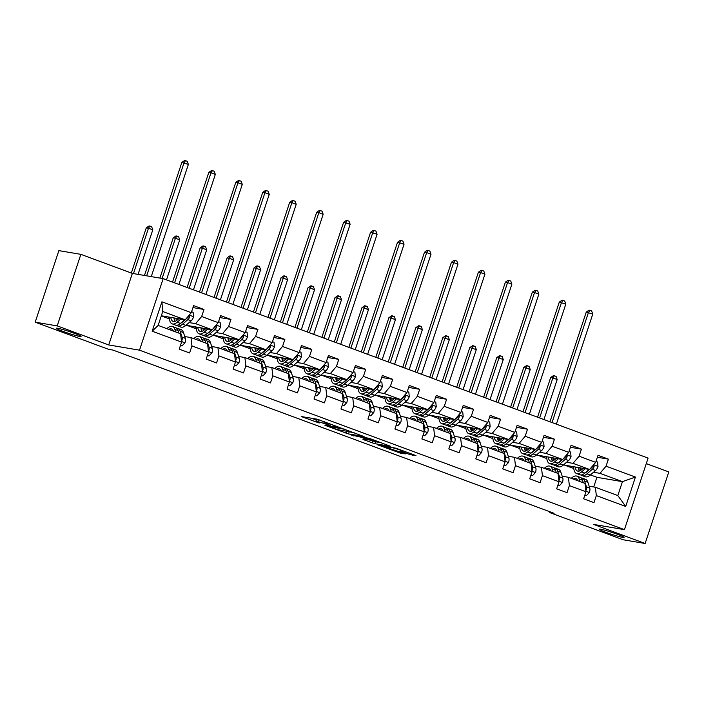 <?xml version="1.0" encoding="UTF-8"?>
<svg xmlns="http://www.w3.org/2000/svg" width="704" height="704" viewBox="0 0 704 704"><rect width="100%" height="100%" fill="white"/><g stroke="black" fill="none" stroke-linecap="round" stroke-linejoin="round"><path stroke-width="1.06" d="M338.158 426.932L316.985 419.153L301.233 416.522L319.176 423.016A6.415 0.466 -161.7 0 1 315.85 421.467A6.415 0.466 -161.7 0 1 316.51 421.476L317.803 421.696A6.415 0.466 -161.7 0 1 325.996 424.169L330.123 425.577L327.202 424.371A6.415 0.466 -161.7 0 1 323.884 422.831A6.415 0.466 -161.7 0 1 324.544 422.831L325.838 423.051A6.415 0.466 -161.7 0 1 334.03 425.533L338.158 426.932M600.609 529.214A13.068 0.959 -161.7 0 0 599.262 529.206A13.068 0.959 -161.7 0 0 608.626 533.289A13.068 0.959 -161.7 0 0 622.732 537.407A13.068 0.959 -161.7 0 0 624.078 537.416A13.068 0.959 -161.7 0 0 614.715 533.333A13.068 0.959 -161.7 0 0 600.609 529.214M57.605 328.249A13.068 0.959 -161.7 0 0 56.258 328.24A13.068 0.959 -161.7 0 0 65.622 332.323A13.068 0.959 -161.7 0 0 79.728 336.442A13.068 0.959 -161.7 0 0 81.074 336.45A13.068 0.959 -161.7 0 0 71.711 332.367A13.068 0.959 -161.7 0 0 57.605 328.249M409.895 454.59L415.985 455.62L395.965 448.21L377.652 444.805L401.271 453.464L405.706 453.878L382.334 446.125L393.131 447.867L398.913 449.557L402.758 451.229L400.286 450.938L409.895 454.59L410.256 453.499M593.639 524.427L645.137 543.488L623.137 539.766L549.692 512.582L554.092 513.322L113.054 350.099L108.645 349.351L35.2 322.168L57.2 325.89L108.706 344.951L139.506 350.17L624.439 529.646L593.639 524.427M364.065 436.577L340.648 427.909L324.896 425.278L348.515 433.946L364.1 436.454M369.591 438.451L390.65 446.336L374.889 443.705L363.766 439.762L362.93 439.278L368.403 439.868L360.158 436.99L351.076 434.993L369.591 438.451M139.506 350.17L163.17 278.626L648.102 458.102L624.439 529.646M597.362 457.266L608.388 459.131L598.013 455.294L595.681 462.352L579.093 456.218L581.425 449.161L571.058 445.315L568.718 452.373L552.13 446.239L554.462 439.182L544.095 435.345L541.763 442.402L525.166 436.26L527.507 429.202L517.132 425.366L514.8 432.423L498.212 426.281L500.544 419.223L490.178 415.386L487.837 422.444L471.249 416.302L473.581 409.244L463.214 405.407L460.882 412.465L444.286 406.322L446.626 399.265L436.251 395.428L433.919 402.486L417.331 396.343L419.663 389.286L409.297 385.449L406.956 392.506L390.368 386.364L392.7 379.306L382.334 375.47L380.002 382.527L363.405 376.394L365.746 369.336L355.37 365.49L353.038 372.557L336.45 366.414L338.782 359.357L328.416 355.52L326.084 362.578L309.487 356.435L311.819 349.378L301.453 345.541L299.121 352.598L282.533 346.456L284.865 339.398L274.49 335.562L272.158 342.619L255.57 336.477L257.902 329.419L247.535 325.582L245.203 332.64L228.606 326.498L230.938 319.44L220.572 315.603L218.24 322.661L201.652 316.518L203.984 309.461L193.618 305.624L191.277 312.682L161.902 301.814L152.178 331.206L158.127 325.433L180.594 333.749L181.562 342.074L179.221 349.131L189.596 352.968L191.928 345.91L190.969 337.586L207.557 343.719L208.516 352.053L206.184 359.11L216.55 362.947L218.891 355.89L217.923 347.565L234.52 353.698L235.479 362.032L233.147 369.09L243.514 372.926L245.846 365.869L244.886 357.535L261.474 363.678L262.442 372.011L260.102 379.069L270.477 382.906L272.809 375.848L271.85 367.514L288.438 373.657L289.397 381.99L287.065 389.048L297.431 392.885L299.772 385.827L298.804 377.494L315.401 383.636L316.36 391.97L314.028 399.027L324.394 402.864L326.726 395.806L325.767 387.473L342.355 393.615L343.323 401.94L340.982 408.998L351.358 412.843L353.69 405.786L352.73 397.452L369.318 403.594L370.278 411.919L367.946 418.977L378.312 422.814L380.653 415.756L379.685 407.431L396.282 413.565L397.241 421.898L394.909 428.956L405.275 432.793L407.607 425.735L406.648 417.41L423.236 423.544L424.204 431.878L421.863 438.935L432.238 442.772L434.57 435.714L433.602 427.381L450.199 433.523L451.158 441.857L448.826 448.914L459.193 452.751L461.525 445.694L460.566 437.36L477.154 443.502L478.122 451.836L475.79 458.894L486.156 462.73L488.488 455.673L487.529 447.339L504.117 453.482L505.076 461.815L502.744 468.873L513.119 472.71L515.451 465.652L514.483 457.318L531.08 463.461L532.039 471.786L529.707 478.843L540.074 482.689L542.406 475.631L541.446 467.298L558.034 473.44L559.002 481.765L556.662 488.822L567.037 492.659L569.369 485.602L568.41 477.277L584.998 483.419L585.957 491.744L583.625 498.802L593.991 502.638L596.332 495.581L595.364 487.256L617.83 495.572L622.442 481.642L599.975 473.334L593.534 472.243M608.388 459.131L606.047 466.189L635.43 477.066L625.706 506.458L596.332 495.581M585.957 491.744L569.369 485.602M559.002 481.765L542.406 475.631M532.039 471.786L515.451 465.652M505.076 461.815L488.488 455.673M478.122 451.836L461.525 445.694M451.158 441.857L434.57 435.714M424.204 431.878L407.607 425.735M397.241 421.898L380.653 415.756M370.278 411.919L353.69 405.786M343.323 401.94L326.726 395.806M316.36 391.97L299.772 385.827M289.397 381.99L272.809 375.848M262.442 372.011L245.846 365.869M235.479 362.032L218.891 355.89M208.516 352.053L191.928 345.91M181.562 342.074L152.178 331.206M566.57 462.264L573.012 463.355L589.6 469.489L563.464 464.948M562.197 476.221L568.41 477.277M589.6 469.489L595.681 462.352M573.012 463.355L579.093 456.218M539.616 452.285L546.049 453.376L562.646 459.518L536.501 454.969M535.242 466.242L541.446 467.298M562.646 459.518L568.718 452.373M546.049 453.376L552.13 446.239M512.653 442.306L519.094 443.397L535.682 449.539L509.546 444.99M508.279 456.271L514.483 457.318M535.682 449.539L541.763 442.402M519.094 443.397L525.166 436.26M485.698 432.326L492.131 433.418L508.719 439.56L482.583 435.01M481.316 446.292L487.529 447.339M508.719 439.56L514.8 432.423M492.131 433.418L498.212 426.281M458.735 422.347L465.168 423.438L481.765 429.581L455.62 425.031M454.362 436.313L460.566 437.36M481.765 429.581L487.837 422.444M465.168 423.438L471.249 416.302M431.772 412.377L438.214 413.459L454.802 419.602L428.666 415.052M427.398 426.334L433.602 427.381M454.802 419.602L460.882 412.465M438.214 413.459L444.286 406.322M404.818 402.398L411.25 403.489L427.838 409.622L401.702 405.073M400.435 416.354L406.648 417.41M427.838 409.622L433.919 402.486M411.25 403.489L417.331 396.343M377.854 392.418L384.287 393.51L400.884 399.643L374.739 395.094M373.481 406.375L379.685 407.431M400.884 399.643L406.956 392.506M384.287 393.51L390.368 386.364M350.891 382.439L357.333 383.53L373.921 389.673L347.785 385.123M346.518 396.396L352.73 397.452M373.921 389.673L380.002 382.527M357.333 383.53L363.405 376.394M323.937 372.46L330.37 373.551L346.958 379.694L320.822 375.144M319.554 386.426L325.767 387.473M346.958 379.694L353.038 372.557M330.37 373.551L336.45 366.414M296.974 362.481L303.406 363.572L320.003 369.714L293.858 365.165M292.6 376.446L298.804 377.494M320.003 369.714L326.084 362.578M303.406 363.572L309.487 356.435M270.01 352.502L276.452 353.593L293.04 359.735L266.904 355.186M265.637 366.467L271.85 367.514M293.04 359.735L299.121 352.598M276.452 353.593L282.533 346.456M243.056 342.531L249.489 343.614L266.086 349.756L239.941 345.206M238.674 356.488L244.886 357.535M266.086 349.756L272.158 342.619M249.489 343.614L255.57 336.477M216.093 332.552L222.534 333.634L239.122 339.777L212.978 335.227M211.719 346.509L217.923 347.565M239.122 339.777L245.203 332.64M222.534 333.634L228.606 326.498M189.13 322.573L195.571 323.664L212.159 329.798L186.023 325.248M184.756 336.53L190.969 337.586M212.159 329.798L218.24 322.661M195.571 323.664L201.652 316.518M161.902 301.814L162.738 311.511L185.205 319.827L161.322 315.779M185.205 319.827L191.277 312.682M108.706 344.951L132.361 273.407L80.863 254.346L57.2 325.89M80.863 254.346L58.863 250.624L35.2 322.168M645.137 543.488L668.8 471.944L646.281 463.61M132.361 273.407L163.17 278.626M549.947 511.79L549.692 512.582M162.738 311.511L158.127 325.433M593.727 486.974L596.913 477.321L590.418 474.918M596.913 477.321L622.442 481.642L635.43 477.066M589.16 486.2L595.364 487.256M565.162 465.353L573.778 468.547M538.199 455.374L546.823 458.568M511.236 445.403L519.86 448.589M484.282 435.424L492.897 438.61M457.318 425.445L465.942 428.63M430.364 415.466L438.979 418.651M403.401 405.486L412.016 408.681M376.438 395.507L385.062 398.702M349.483 385.528L358.098 388.722M322.52 375.549L331.144 378.743M295.557 365.578L304.181 368.764M268.602 355.599L277.218 358.785M241.639 345.62L250.263 348.806M214.676 335.641L223.3 338.835M187.722 325.662L196.337 328.856M161.286 315.885L169.382 318.877M625.706 506.458L617.83 495.572M599.975 473.334L606.047 466.189M167.358 316.8L169.286 317.513M174.205 319.334L174.645 319.502M192.958 307.595L203.984 309.461M219.921 317.574L230.938 319.44M194.322 326.779L196.24 327.492M201.159 329.314L201.599 329.472M246.884 327.554L257.902 329.419M221.276 336.758L223.203 337.471M228.122 339.293L228.562 339.451M273.838 337.533L284.865 339.398M248.239 346.738L250.166 347.45M255.077 349.272L255.526 349.43M300.802 347.512L311.819 349.378M275.202 356.717L277.121 357.43M282.04 359.242L282.48 359.41M327.765 357.491L338.782 359.357M302.157 366.696L304.084 367.409M309.003 369.222L309.443 369.389M354.719 367.47L365.746 369.336M329.12 376.666L331.047 377.379M335.958 379.201L336.398 379.368M381.682 377.441L392.7 379.306M356.083 386.646L358.002 387.358M362.921 389.18L363.361 389.347M408.646 387.42L419.663 389.286M383.038 396.625L384.965 397.338M389.884 399.159L390.324 399.318M435.6 397.399L446.626 399.265M410.001 406.604L411.928 407.317M416.838 409.138L417.278 409.297M462.563 407.378L473.581 409.244M436.964 416.583L438.882 417.296M443.802 419.118L444.242 419.276M489.526 417.358L500.544 419.223M463.918 426.562L465.846 427.275M470.765 429.088L471.205 429.255M516.481 427.337L527.507 429.202M490.882 436.542L492.809 437.254M497.719 439.067L498.159 439.234M543.444 437.316L554.462 439.182M517.845 446.521L519.763 447.225M524.682 449.046L525.122 449.214M570.398 447.286L581.425 449.161M544.799 456.491L546.726 457.204M551.646 459.026L552.086 459.193M571.762 466.47L573.681 467.183M578.6 469.005L579.04 469.163M320.179 420.165A6.415 0.466 -161.7 0 0 318.446 419.76L317.803 421.696M315.85 421.467L316.483 419.531A6.415 0.466 -161.7 0 1 317.143 419.54L318.446 419.76M311.379 418.202L316.325 420.033M346.5 431.2L354.754 432.96M343.869 429.167L328.425 426.316L331.47 427.566A6.415 0.466 -161.7 0 0 339.662 430.047L348.99 431.622A6.415 0.466 -161.7 0 0 349.65 431.631A6.415 0.466 -161.7 0 0 346.333 430.082L343.939 428.956M381.137 442.719L375.531 441.769L374.889 443.705M372.874 440.959L375.531 441.769M375.778 441.452L372.495 439.789L362.894 437.483L369.618 440.07L375.778 441.452M178.746 318.727L177.267 320.003A12.971 5.588 110.3 0 1 173.096 321.376A12.971 5.588 110.3 0 1 170.79 317.381M180.831 319.079L177.206 322.212A15.62 6.732 110.3 0 1 172.172 323.866A15.62 6.732 110.3 0 1 169.277 317.126M191.594 311.74L193.142 312.312L193.591 316.826A5.412 2.332 110.3 0 1 191.154 320.83L185.838 325.406A15.62 6.732 110.3 0 1 180.814 327.061L177.531 325.846A15.62 6.732 -69.7 0 0 182.556 324.192L187.871 319.616A5.412 2.332 -69.7 0 0 189.719 317.038L188.989 315.462M184.756 319.748L180.488 323.426A15.62 6.732 110.3 0 1 175.463 325.081L172.172 323.866M174.011 317.926A12.971 5.588 -69.7 0 0 174.97 321.367M174.654 318.041A15.62 6.732 -69.7 0 0 174.75 320.998M176.572 325.266A15.62 6.732 -69.7 0 0 177.531 325.846M185.143 319.81L182.626 321.983A12.971 5.588 110.3 0 1 180.743 323.198M176.405 320.654A12.971 5.588 110.3 0 1 176.062 318.278M189.719 317.038L188.452 316.826A2.754 1.188 110.3 0 1 187.933 317.407L185.39 319.607M151.263 276.61L188.364 164.402L181.843 162.43L144.47 275.458M146.67 275.827L184.043 162.809L185.513 160.662L187.246 161.295L188.364 164.402M181.843 162.43L184.633 160.512L185.513 160.662M180.462 345.382L182.01 345.963L185.02 342.734A5.412 2.332 -69.7 0 0 185.354 338.369L183.471 332.578A15.62 6.732 -69.7 0 0 181.113 329.666L177.83 328.451A15.62 6.732 -69.7 0 0 176.713 328.266M175.657 331.918L174.83 329.375A15.62 6.732 -69.7 0 0 172.471 326.471A15.62 6.732 -69.7 0 0 166.857 328.662M173.404 331.082A12.971 5.588 -69.7 0 0 171.547 328.962A12.971 5.588 -69.7 0 0 168.749 329.358M180.4 345.594L182.01 345.963M181.421 340.859L182.107 340.05A5.412 2.332 -69.7 0 0 182.072 337.154L180.189 331.355A15.62 6.732 -69.7 0 0 177.83 328.451M172.471 326.471L175.754 327.686A15.62 6.732 110.3 0 1 178.112 330.59L178.939 333.133M172.964 330.176A12.971 5.588 -69.7 0 0 172.04 330.581M138.054 274.375L152.786 229.847L148.465 228.246L146.265 227.876L131.331 273.029M133.47 273.592L148.465 228.246L149.934 226.098L151.659 226.741L152.786 229.847M146.265 227.876L149.054 225.949L149.934 226.098M205.7 328.706L204.23 329.974A12.971 5.588 110.3 0 1 200.059 331.355A12.971 5.588 110.3 0 1 197.754 327.36M207.786 329.058L204.16 332.182A15.62 6.732 110.3 0 1 199.135 333.846A15.62 6.732 110.3 0 1 196.24 327.105M218.548 321.719L220.106 322.291L220.554 326.797A5.412 2.332 110.3 0 1 218.117 330.81L212.802 335.386A15.62 6.732 110.3 0 1 207.777 337.04L204.494 335.826A15.62 6.732 -69.7 0 0 209.519 334.171L214.826 329.595A5.412 2.332 -69.7 0 0 216.682 327.017L215.952 325.442M211.71 329.727L207.442 333.406A15.62 6.732 110.3 0 1 202.418 335.06L199.135 333.846M200.974 327.906A12.971 5.588 -69.7 0 0 201.925 331.346M201.617 328.011A15.62 6.732 -69.7 0 0 201.714 330.968M203.526 335.245A15.62 6.732 -69.7 0 0 204.494 335.826M212.106 329.789L209.59 331.962A12.971 5.588 110.3 0 1 207.706 333.177M203.368 330.634A12.971 5.588 110.3 0 1 203.025 328.258M216.682 327.017L215.415 326.806A2.754 1.188 110.3 0 1 214.896 327.386L212.344 329.586M178.922 284.451L215.327 174.381L211.006 172.779L208.806 172.41L172.533 282.093M174.601 282.858L211.006 172.779L212.476 170.641L214.201 171.274L215.327 174.381M208.806 172.41L211.596 170.491L212.476 170.641M232.663 338.686L231.185 339.953A12.971 5.588 110.3 0 1 227.014 341.334A12.971 5.588 110.3 0 1 224.717 337.339M234.749 339.038L231.123 342.162A15.62 6.732 110.3 0 1 226.098 343.825A15.62 6.732 110.3 0 1 223.194 337.084M245.511 331.698L247.06 332.27L247.509 336.776A5.412 2.332 110.3 0 1 245.071 340.789L239.765 345.365A15.62 6.732 110.3 0 1 234.74 347.019L231.458 345.805A15.62 6.732 -69.7 0 0 236.482 344.15L241.789 339.574A5.412 2.332 -69.7 0 0 243.637 336.996L242.906 335.421M238.674 339.706L234.406 343.376A15.62 6.732 110.3 0 1 229.381 345.039L226.098 343.825M227.929 337.885A12.971 5.588 -69.7 0 0 228.888 341.326M228.58 337.99A15.62 6.732 -69.7 0 0 228.677 340.947M230.49 345.224A15.62 6.732 -69.7 0 0 231.458 345.805M239.061 339.768L236.544 341.942A12.971 5.588 110.3 0 1 234.661 343.156M230.331 340.613A12.971 5.588 110.3 0 1 229.979 338.228M243.637 336.996L242.37 336.776A2.754 1.188 110.3 0 1 241.859 337.366L239.307 339.557M205.885 294.43L242.29 184.36L237.97 182.758L235.77 182.389L199.496 292.072M201.564 292.838L237.97 182.758L239.43 180.611L241.164 181.254L242.29 184.36M235.77 182.389L238.55 180.47L239.43 180.611M207.425 355.362L208.974 355.942L211.983 352.713A5.412 2.332 -69.7 0 0 212.318 348.348L210.434 342.549A15.62 6.732 -69.7 0 0 208.067 339.645L204.785 338.43A15.62 6.732 -69.7 0 0 203.676 338.246M202.62 341.898L201.793 339.354A15.62 6.732 -69.7 0 0 199.426 336.45A15.62 6.732 -69.7 0 0 193.82 338.642M200.367 341.062A12.971 5.588 -69.7 0 0 198.51 338.932A12.971 5.588 -69.7 0 0 195.712 339.337M207.354 355.573L208.974 355.942M208.375 350.838L209.07 350.029A5.412 2.332 -69.7 0 0 209.026 347.134L207.152 341.334A15.62 6.732 -69.7 0 0 204.785 338.43M199.426 336.45L202.717 337.665A15.62 6.732 110.3 0 1 205.075 340.569L205.902 343.112M199.927 340.155A12.971 5.588 -69.7 0 0 198.994 340.551M166.505 279.858L179.74 239.826L175.419 238.225L173.219 237.855L159.922 278.071M162.122 278.45L175.419 238.225L176.889 236.078L178.622 236.72L179.74 239.826M173.219 237.855L176.009 235.928L176.889 236.078M234.388 365.341L235.937 365.913L238.938 362.692A5.412 2.332 -69.7 0 0 239.272 358.318L237.389 352.528A15.62 6.732 -69.7 0 0 235.03 349.624L231.748 348.41A15.62 6.732 -69.7 0 0 230.639 348.225M229.574 351.877L228.747 349.334A15.62 6.732 -69.7 0 0 226.389 346.421A15.62 6.732 -69.7 0 0 220.783 348.621M227.33 351.041A12.971 5.588 -69.7 0 0 225.465 348.911A12.971 5.588 -69.7 0 0 222.675 349.316M234.318 365.543L235.937 365.913M235.338 360.818L236.025 360.008A5.412 2.332 -69.7 0 0 235.99 357.104L234.106 351.314A15.62 6.732 -69.7 0 0 231.748 348.41M226.389 346.421L229.671 347.644A15.62 6.732 110.3 0 1 232.038 350.548L232.857 353.091M226.882 350.134A12.971 5.588 -69.7 0 0 225.958 350.53M193.468 289.837L206.703 249.806L202.382 248.204L200.182 247.834L187.07 287.47M189.147 288.235L202.382 248.204L203.852 246.057L205.577 246.699L206.703 249.806M200.182 247.834L202.972 245.907L203.852 246.057M259.626 348.665L258.148 349.932A12.971 5.588 110.3 0 1 253.977 351.314A12.971 5.588 110.3 0 1 251.671 347.318M261.712 349.017L258.078 352.141A15.62 6.732 110.3 0 1 253.053 353.795A15.62 6.732 110.3 0 1 250.158 347.063M272.474 341.678L274.023 342.25L274.472 346.755A5.412 2.332 110.3 0 1 272.034 350.768L266.719 355.344A15.62 6.732 110.3 0 1 261.694 356.998L258.412 355.784A15.62 6.732 -69.7 0 0 263.437 354.121L268.752 349.554A5.412 2.332 -69.7 0 0 270.6 346.975L269.87 345.4M265.637 349.677L261.369 353.355A15.62 6.732 110.3 0 1 256.344 355.018L253.053 353.795M254.892 347.864A12.971 5.588 -69.7 0 0 255.842 351.305M255.534 347.97A15.62 6.732 -69.7 0 0 255.631 350.926M257.453 355.203A15.62 6.732 -69.7 0 0 258.412 355.784M266.024 349.747L263.507 351.921A12.971 5.588 110.3 0 1 261.624 353.135M257.286 350.592A12.971 5.588 110.3 0 1 256.942 348.207M270.6 346.975L269.333 346.755A2.754 1.188 110.3 0 1 268.814 347.345L266.27 349.536M232.848 304.41L269.245 194.339L264.924 192.738L262.724 192.368L226.45 302.042M228.527 302.808L264.924 192.738L266.394 190.59L268.118 191.233L269.245 194.339M262.724 192.368L265.514 190.441L266.394 190.59M286.581 358.644L285.111 359.911A12.971 5.588 110.3 0 1 280.94 361.284A12.971 5.588 110.3 0 1 278.634 357.298M288.666 358.996L285.041 362.12A15.62 6.732 110.3 0 1 280.016 363.774A15.62 6.732 110.3 0 1 277.121 357.042M299.429 351.657L300.978 352.229L301.426 356.734A5.412 2.332 110.3 0 1 298.989 360.747L293.682 365.314A15.62 6.732 110.3 0 1 288.658 366.978L285.375 365.763A15.62 6.732 -69.7 0 0 290.4 364.1L295.706 359.524A5.412 2.332 -69.7 0 0 297.563 356.954L296.824 355.379M292.591 359.656L288.323 363.334A15.62 6.732 110.3 0 1 283.298 364.989L280.016 363.774M281.855 357.843A12.971 5.588 -69.7 0 0 282.806 361.284M282.498 357.949A15.62 6.732 -69.7 0 0 282.594 360.906M284.407 365.174A15.62 6.732 -69.7 0 0 285.375 365.763M292.987 359.726L290.47 361.891A12.971 5.588 110.3 0 1 288.587 363.114M284.249 360.571A12.971 5.588 110.3 0 1 283.897 358.186M297.563 356.954L296.296 356.734A2.754 1.188 110.3 0 1 295.777 357.324L293.225 359.515M259.802 314.389L296.208 204.318L291.887 202.717L289.687 202.347L253.414 312.022M255.482 312.787L291.887 202.717L293.357 200.57L295.082 201.212L296.208 204.318M289.687 202.347L292.477 200.42L293.357 200.57M313.544 368.623L312.066 369.89A12.971 5.588 110.3 0 1 307.894 371.263A12.971 5.588 110.3 0 1 305.598 367.277M315.63 368.975L312.004 372.099A15.62 6.732 110.3 0 1 306.979 373.754A15.62 6.732 110.3 0 1 304.075 367.013M326.392 361.627L327.941 362.208L328.39 366.714A5.412 2.332 110.3 0 1 325.952 370.718L320.646 375.294A15.62 6.732 110.3 0 1 315.621 376.957L312.338 375.742A15.62 6.732 -69.7 0 0 317.363 374.079L322.67 369.503A5.412 2.332 -69.7 0 0 324.518 366.925L323.787 365.358M319.554 369.635L315.286 373.314A15.62 6.732 110.3 0 1 310.262 374.968L306.979 373.754M308.81 367.822A12.971 5.588 -69.7 0 0 309.769 371.263M309.452 367.928A15.62 6.732 -69.7 0 0 309.558 370.885M311.37 375.153A15.62 6.732 -69.7 0 0 312.338 375.742M319.942 369.706L317.425 371.87A12.971 5.588 110.3 0 1 315.542 373.094M311.212 370.55A12.971 5.588 110.3 0 1 310.86 368.166M324.518 366.925L323.25 366.714A2.754 1.188 110.3 0 1 322.74 367.294L320.188 369.494M286.766 324.368L323.171 214.298L318.85 212.696L316.65 212.326L280.377 322.001M282.445 322.766L318.85 212.696L320.311 210.549L322.045 211.191L323.171 214.298M316.65 212.326L319.431 210.399L320.311 210.549M261.342 375.32L262.891 375.892L265.901 372.662A5.412 2.332 -69.7 0 0 266.235 368.298L264.352 362.507A15.62 6.732 -69.7 0 0 261.994 359.603L258.711 358.389A15.62 6.732 -69.7 0 0 257.594 358.204M256.538 361.847L255.71 359.313A15.62 6.732 -69.7 0 0 253.352 356.4A15.62 6.732 -69.7 0 0 247.738 358.591M254.285 361.02A12.971 5.588 -69.7 0 0 252.428 358.89A12.971 5.588 -69.7 0 0 249.63 359.295M261.281 375.522L262.891 375.892M262.302 370.797L262.988 369.978A5.412 2.332 -69.7 0 0 262.953 367.083L261.07 361.293A15.62 6.732 -69.7 0 0 258.711 358.389M253.352 356.4L256.634 357.614A15.62 6.732 110.3 0 1 258.993 360.527L259.82 363.062M253.845 360.114A12.971 5.588 -69.7 0 0 252.921 360.51M220.422 299.816L233.666 259.776L227.146 257.805L214.034 297.449M216.102 298.214L229.346 258.183L230.806 256.036L232.54 256.678L233.666 259.776M227.146 257.805L229.926 255.886L230.806 256.036M288.306 385.299L289.854 385.871L292.864 382.642A5.412 2.332 -69.7 0 0 293.19 378.277L291.315 372.486A15.62 6.732 -69.7 0 0 288.948 369.582L285.666 368.359A15.62 6.732 -69.7 0 0 284.557 368.174M283.492 371.826L282.674 369.292A15.62 6.732 -69.7 0 0 280.306 366.379A15.62 6.732 -69.7 0 0 274.701 368.57M281.248 370.999A12.971 5.588 -69.7 0 0 279.391 368.87A12.971 5.588 -69.7 0 0 276.593 369.274M288.235 385.502L289.854 385.871M289.256 380.776L289.951 379.958A5.412 2.332 -69.7 0 0 289.907 377.062L288.033 371.272A15.62 6.732 -69.7 0 0 285.666 368.359M280.306 366.379L283.598 367.594A15.62 6.732 110.3 0 1 285.956 370.506L286.783 373.041M280.799 370.093A12.971 5.588 -69.7 0 0 279.875 370.489M247.386 309.795L260.621 269.755L254.1 267.784L240.997 307.428M243.065 308.194L256.3 268.162L257.77 266.015L259.503 266.649L260.621 269.755M254.1 267.784L256.89 265.866L257.77 266.015M315.269 395.278L316.818 395.85L319.818 392.621A5.412 2.332 -69.7 0 0 320.153 388.256L318.27 382.466A15.62 6.732 -69.7 0 0 315.911 379.553L312.629 378.338A15.62 6.732 -69.7 0 0 311.52 378.154M310.455 381.806L309.628 379.262A15.62 6.732 -69.7 0 0 307.27 376.358A15.62 6.732 -69.7 0 0 301.664 378.55M308.211 380.978A12.971 5.588 -69.7 0 0 306.346 378.849A12.971 5.588 -69.7 0 0 303.556 379.254M315.198 395.481L316.818 395.85M316.219 390.746L316.906 389.937A5.412 2.332 -69.7 0 0 316.87 387.042L314.987 381.251A15.62 6.732 -69.7 0 0 312.629 378.338M307.27 376.358L310.552 377.573A15.62 6.732 110.3 0 1 312.91 380.486L313.738 383.02M307.762 380.072A12.971 5.588 -69.7 0 0 306.838 380.468M274.34 319.774L287.584 279.734L283.263 278.133L281.063 277.763L267.951 317.407M270.019 318.173L283.263 278.133L284.733 275.994L286.458 276.628L287.584 279.734M281.063 277.763L283.853 275.845L284.733 275.994M340.507 378.594L339.029 379.87A12.971 5.588 110.3 0 1 334.858 381.242A12.971 5.588 110.3 0 1 332.552 377.256M342.593 378.954L338.958 382.078A15.62 6.732 110.3 0 1 333.934 383.733A15.62 6.732 110.3 0 1 331.038 376.992M353.355 371.606L354.904 372.187L355.353 376.693A5.412 2.332 110.3 0 1 352.915 380.697L347.6 385.273A15.62 6.732 110.3 0 1 342.575 386.936L339.293 385.713A15.62 6.732 -69.7 0 0 344.318 384.058L349.633 379.482A5.412 2.332 -69.7 0 0 351.481 376.904L350.75 375.329M346.509 379.614L342.25 383.293A15.62 6.732 110.3 0 1 337.216 384.947L333.934 383.733M335.773 377.793A12.971 5.588 -69.7 0 0 336.723 381.242M336.415 377.907A15.62 6.732 -69.7 0 0 336.512 380.864M338.334 385.132A15.62 6.732 -69.7 0 0 339.293 385.713M346.905 379.685L344.388 381.85A12.971 5.588 110.3 0 1 342.505 383.073M338.166 380.53A12.971 5.588 110.3 0 1 337.823 378.145M351.481 376.904L350.214 376.693A2.754 1.188 110.3 0 1 349.694 377.274L347.151 379.474M313.72 334.347L350.126 224.268L343.605 222.297L307.331 331.98M309.408 332.746L345.805 222.675L347.274 220.528L348.999 221.17L350.126 224.268M343.605 222.297L346.394 220.378L347.274 220.528M342.223 405.258L343.772 405.83L346.782 402.6A5.412 2.332 -69.7 0 0 347.116 398.235L345.233 392.445A15.62 6.732 -69.7 0 0 342.874 389.532L339.583 388.318A15.62 6.732 -69.7 0 0 338.474 388.133M337.418 391.785L336.591 389.242A15.62 6.732 -69.7 0 0 334.233 386.338A15.62 6.732 -69.7 0 0 328.618 388.529M335.166 390.949A12.971 5.588 -69.7 0 0 333.309 388.828A12.971 5.588 -69.7 0 0 330.51 389.233M342.153 405.46L343.772 405.83M343.182 400.726L343.869 399.916A5.412 2.332 -69.7 0 0 343.834 397.021L341.95 391.23A15.62 6.732 -69.7 0 0 339.583 388.318M334.233 386.338L337.515 387.552A15.62 6.732 110.3 0 1 339.874 390.456L340.701 392.999M334.726 390.042A12.971 5.588 -69.7 0 0 333.793 390.447M301.303 329.745L314.547 289.714L310.226 288.112L308.026 287.742L294.914 327.386M296.982 328.152L310.226 288.112L311.687 285.974L313.421 286.607L314.547 289.714M308.026 287.742L310.807 285.824L311.687 285.974M367.462 388.573L365.992 389.849A12.971 5.588 110.3 0 1 361.821 391.222A12.971 5.588 110.3 0 1 359.515 387.226M369.547 388.925L365.922 392.058A15.62 6.732 110.3 0 1 360.897 393.712A15.62 6.732 110.3 0 1 358.002 386.971M380.31 381.586L381.858 382.158L382.307 386.672A5.412 2.332 110.3 0 1 379.87 390.676L374.563 395.252A15.62 6.732 110.3 0 1 369.538 396.906L366.256 395.692A15.62 6.732 -69.7 0 0 371.281 394.038L376.587 389.462A5.412 2.332 -69.7 0 0 378.435 386.883L377.705 385.308M373.472 389.594L369.204 393.272A15.62 6.732 110.3 0 1 364.179 394.926L360.897 393.712M362.727 387.772A12.971 5.588 -69.7 0 0 363.686 391.222M363.378 387.886A15.62 6.732 -69.7 0 0 363.475 390.843M365.288 395.111A15.62 6.732 -69.7 0 0 366.256 395.692M373.868 389.655L371.351 391.829A12.971 5.588 110.3 0 1 369.468 393.043M365.13 390.509A12.971 5.588 110.3 0 1 364.778 388.124M378.435 386.883L377.177 386.672A2.754 1.188 110.3 0 1 376.658 387.253L374.106 389.453M340.683 344.326L377.089 234.247L370.568 232.276L334.294 341.959M336.362 342.725L372.768 232.654L374.238 230.507L375.962 231.141L377.089 234.247M370.568 232.276L373.358 230.358L374.238 230.507M369.186 415.237L370.735 415.809L373.745 412.579A5.412 2.332 -69.7 0 0 374.07 408.214L372.196 402.424A15.62 6.732 -69.7 0 0 369.829 399.511L366.546 398.297A15.62 6.732 -69.7 0 0 365.438 398.112M364.373 401.764L363.554 399.221A15.62 6.732 -69.7 0 0 361.187 396.317A15.62 6.732 -69.7 0 0 355.582 398.508M362.129 400.928A12.971 5.588 -69.7 0 0 360.272 398.807A12.971 5.588 -69.7 0 0 357.474 399.212M369.116 415.439L370.735 415.809M370.137 410.705L370.832 409.895A5.412 2.332 -69.7 0 0 370.788 407L368.905 401.21A15.62 6.732 -69.7 0 0 366.546 398.297M361.187 396.317L364.47 397.531A15.62 6.732 110.3 0 1 366.837 400.435L367.664 402.978M361.68 400.022A12.971 5.588 -69.7 0 0 360.756 400.426M328.266 339.724L341.502 299.693L337.181 298.091L334.981 297.722L321.878 337.366M323.946 338.131L337.181 298.091L338.65 295.944L340.375 296.586L341.502 299.693M334.981 297.722L337.77 295.794L338.65 295.944M394.425 398.552L392.946 399.828A12.971 5.588 110.3 0 1 388.775 401.201A12.971 5.588 110.3 0 1 386.478 397.206M396.51 398.904L392.885 402.028A15.62 6.732 110.3 0 1 387.86 403.691A15.62 6.732 110.3 0 1 384.956 396.95M407.273 391.565L408.822 392.137L409.27 396.642A5.412 2.332 110.3 0 1 406.833 400.655L401.526 405.231A15.62 6.732 110.3 0 1 396.502 406.886L393.21 405.671A15.62 6.732 -69.7 0 0 398.235 404.017L403.55 399.441A5.412 2.332 -69.7 0 0 405.398 396.862L404.668 395.287M400.435 399.573L396.167 403.251A15.62 6.732 110.3 0 1 391.142 404.906L387.86 403.691M389.69 397.751A12.971 5.588 -69.7 0 0 390.65 401.192M390.333 397.866A15.62 6.732 -69.7 0 0 390.43 400.814M392.251 405.09A15.62 6.732 -69.7 0 0 393.21 405.671M400.822 399.634L398.306 401.808A12.971 5.588 110.3 0 1 396.422 403.022M392.093 400.479A12.971 5.588 110.3 0 1 391.741 398.103M405.398 396.862L404.131 396.651A2.754 1.188 110.3 0 1 403.621 397.232L401.069 399.432M367.646 354.306L404.043 244.226L397.522 242.255L361.258 351.938M363.326 352.704L399.731 242.634L401.192 240.486L402.926 241.12L404.043 244.226M397.522 242.255L400.312 240.337L401.192 240.486M396.141 425.207L397.698 425.788L400.699 422.558A5.412 2.332 -69.7 0 0 401.034 418.194L399.15 412.394A15.62 6.732 -69.7 0 0 396.792 409.49L393.51 408.276A15.62 6.732 -69.7 0 0 392.401 408.091M391.336 411.743L390.509 409.2A15.62 6.732 -69.7 0 0 388.15 406.296A15.62 6.732 -69.7 0 0 382.536 408.487M389.083 410.907A12.971 5.588 -69.7 0 0 387.226 408.786A12.971 5.588 -69.7 0 0 384.437 409.182M396.079 425.418L397.698 425.788M397.1 420.684L397.786 419.874A5.412 2.332 -69.7 0 0 397.751 416.979L395.868 411.18A15.62 6.732 -69.7 0 0 393.51 408.276M388.15 406.296L391.433 407.51A15.62 6.732 110.3 0 1 393.791 410.414L394.618 412.958M388.643 410.001A12.971 5.588 -69.7 0 0 387.719 410.397M355.221 349.703L368.465 309.672L364.144 308.07L361.944 307.701L348.832 347.336M350.9 348.102L364.144 308.07L365.614 305.923L367.338 306.566L368.465 309.672M361.944 307.701L364.734 305.774L365.614 305.923M421.388 408.531L419.91 409.798A12.971 5.588 110.3 0 1 415.738 411.18A12.971 5.588 110.3 0 1 413.433 407.185M423.474 408.883L419.839 412.007A15.62 6.732 110.3 0 1 414.814 413.67A15.62 6.732 110.3 0 1 411.919 406.93M434.236 401.544L435.785 402.116L436.234 406.622A5.412 2.332 110.3 0 1 433.796 410.634L428.481 415.21A15.62 6.732 110.3 0 1 423.456 416.865L420.174 415.65A15.62 6.732 -69.7 0 0 425.198 413.996L430.514 409.42A5.412 2.332 -69.7 0 0 432.362 406.842L431.631 405.266M427.39 409.552L423.122 413.222A15.62 6.732 110.3 0 1 418.097 414.885L414.814 413.67M416.654 407.73A12.971 5.588 -69.7 0 0 417.604 411.171M417.296 407.836A15.62 6.732 -69.7 0 0 417.393 410.793M419.214 415.07A15.62 6.732 -69.7 0 0 420.174 415.65M427.786 409.614L425.269 411.787A12.971 5.588 110.3 0 1 423.386 413.002M419.047 410.458A12.971 5.588 110.3 0 1 418.704 408.074M432.362 406.842L431.094 406.63A2.754 1.188 110.3 0 1 430.575 407.211L428.023 409.411M394.601 364.276L431.006 254.206L426.686 252.604L424.486 252.234L388.212 361.918M390.28 362.683L426.686 252.604L428.155 250.466L429.88 251.099L431.006 254.206M424.486 252.234L427.275 250.316L428.155 250.466M423.104 435.186L424.653 435.758L427.662 432.538A5.412 2.332 -69.7 0 0 427.997 428.173L426.114 422.374A15.62 6.732 -69.7 0 0 423.755 419.47L420.464 418.255A15.62 6.732 -69.7 0 0 419.355 418.07M418.299 421.722L417.472 419.179A15.62 6.732 -69.7 0 0 415.114 416.266A15.62 6.732 -69.7 0 0 409.499 418.466M416.046 420.886A12.971 5.588 -69.7 0 0 414.19 418.757A12.971 5.588 -69.7 0 0 411.391 419.162M423.034 435.398L424.653 435.758M424.063 430.663L424.75 429.854A5.412 2.332 -69.7 0 0 424.714 426.95L422.831 421.159A15.62 6.732 -69.7 0 0 420.464 418.255M415.114 416.266L418.396 417.49A15.62 6.732 110.3 0 1 420.754 420.394L421.582 422.937M415.606 419.98A12.971 5.588 -69.7 0 0 414.674 420.376M382.184 359.682L395.428 319.651L391.107 318.05L388.907 317.68L375.795 357.315M377.863 358.081L391.107 318.05L392.568 315.902L394.302 316.545L395.428 319.651M388.907 317.68L391.688 315.753L392.568 315.902M448.342 418.51L446.873 419.778A12.971 5.588 110.3 0 1 442.702 421.159A12.971 5.588 110.3 0 1 440.396 417.164M450.428 418.862L446.802 421.986A15.62 6.732 110.3 0 1 441.778 423.65A15.62 6.732 110.3 0 1 438.874 416.909M461.19 411.523L462.739 412.095L463.188 416.601A5.412 2.332 110.3 0 1 460.75 420.614L455.444 425.19A15.62 6.732 110.3 0 1 450.419 426.844L447.137 425.63A15.62 6.732 -69.7 0 0 452.162 423.975L457.468 419.399A5.412 2.332 -69.7 0 0 459.316 416.821L458.586 415.246M454.353 419.531L450.085 423.201A15.62 6.732 110.3 0 1 445.06 424.864L441.778 423.65M443.608 417.71A12.971 5.588 -69.7 0 0 444.567 421.15M444.259 417.815A15.62 6.732 -69.7 0 0 444.356 420.772M446.169 425.049A15.62 6.732 -69.7 0 0 447.137 425.63M454.749 419.593L452.223 421.766A12.971 5.588 110.3 0 1 450.34 422.981M446.01 420.438A12.971 5.588 110.3 0 1 445.658 418.053M459.316 416.821L458.049 416.601A2.754 1.188 110.3 0 1 457.538 417.19L454.986 419.382M421.564 374.255L457.97 264.185L453.649 262.583L451.449 262.214L415.175 371.888M417.243 372.662L453.649 262.583L455.118 260.436L456.843 261.078L457.97 264.185M451.449 262.214L454.238 260.286L455.118 260.436M450.067 445.166L451.616 445.738L454.626 442.517A5.412 2.332 -69.7 0 0 454.951 438.143L453.077 432.353A15.62 6.732 -69.7 0 0 450.71 429.449L447.427 428.234A15.62 6.732 -69.7 0 0 446.318 428.05M445.254 431.693L444.435 429.158A15.62 6.732 -69.7 0 0 442.068 426.246A15.62 6.732 -69.7 0 0 436.462 428.437M443.01 430.866A12.971 5.588 -69.7 0 0 441.153 428.736A12.971 5.588 -69.7 0 0 438.354 429.141M449.997 445.368L451.616 445.738M451.018 440.642L451.713 439.833A5.412 2.332 -69.7 0 0 451.669 436.929L449.786 431.138A15.62 6.732 -69.7 0 0 447.427 428.234M442.068 426.246L445.35 427.46A15.62 6.732 110.3 0 1 447.718 430.373L448.536 432.916M442.561 429.959A12.971 5.588 -69.7 0 0 441.637 430.355M409.147 369.662L422.382 329.63L418.062 328.029L415.862 327.65L402.75 367.294M404.826 368.06L418.062 328.029L419.531 325.882L421.256 326.524L422.382 329.63M415.862 327.65L418.651 325.732L419.531 325.882M475.306 428.49L473.827 429.757A12.971 5.588 110.3 0 1 469.656 431.13A12.971 5.588 110.3 0 1 467.359 427.143M477.391 428.842L473.766 431.966A15.62 6.732 110.3 0 1 468.741 433.62A15.62 6.732 110.3 0 1 465.837 426.888M488.154 421.502L489.702 422.074L490.151 426.58A5.412 2.332 110.3 0 1 487.714 430.593L482.407 435.16A15.62 6.732 110.3 0 1 477.382 436.823L474.091 435.609A15.62 6.732 -69.7 0 0 479.116 433.946L484.431 429.378A5.412 2.332 -69.7 0 0 486.279 426.8L485.549 425.225M481.316 429.502L477.048 433.18A15.62 6.732 110.3 0 1 472.023 434.843L468.741 433.62M470.571 427.689A12.971 5.588 -69.7 0 0 471.53 431.13M471.214 427.794A15.62 6.732 -69.7 0 0 471.31 430.751M473.132 435.028A15.62 6.732 -69.7 0 0 474.091 435.609M481.703 429.572L479.186 431.737A12.971 5.588 110.3 0 1 477.303 432.96M472.974 430.417A12.971 5.588 110.3 0 1 472.622 428.032M486.279 426.8L485.012 426.58A2.754 1.188 110.3 0 1 484.502 427.17L481.95 429.361M448.527 384.234L484.924 274.164L480.603 272.562L478.403 272.193L442.13 381.867M444.206 382.633L480.603 272.562L482.073 270.415L483.806 271.058L484.924 274.164M478.403 272.193L481.193 270.266L482.073 270.415M477.022 455.145L478.579 455.717L481.58 452.487A5.412 2.332 -69.7 0 0 481.914 448.122L480.031 442.332A15.62 6.732 -69.7 0 0 477.673 439.428L474.39 438.214A15.62 6.732 -69.7 0 0 473.273 438.029M472.217 441.672L471.39 439.138A15.62 6.732 -69.7 0 0 469.031 436.225A15.62 6.732 -69.7 0 0 463.417 438.416M469.964 440.845A12.971 5.588 -69.7 0 0 468.107 438.715A12.971 5.588 -69.7 0 0 465.318 439.12M476.96 455.347L478.579 455.717M477.981 450.622L478.667 449.803A5.412 2.332 -69.7 0 0 478.632 446.908L476.749 441.118A15.62 6.732 -69.7 0 0 474.39 438.214M469.031 436.225L472.314 437.439A15.62 6.732 110.3 0 1 474.672 440.352L475.499 442.886M469.524 439.938A12.971 5.588 -69.7 0 0 468.6 440.334M436.102 379.641L449.346 339.601L442.825 337.63L429.713 377.274M431.781 378.039L445.025 338.008L446.494 335.861L448.219 336.503L449.346 339.601M442.825 337.63L445.614 335.711L446.494 335.861M502.26 438.469L500.79 439.736A12.971 5.588 110.3 0 1 496.619 441.109A12.971 5.588 110.3 0 1 494.314 437.122M504.354 438.821L500.72 441.945A15.62 6.732 110.3 0 1 495.695 443.599A15.62 6.732 110.3 0 1 492.8 436.867M515.108 431.482L516.666 432.054L517.114 436.559A5.412 2.332 110.3 0 1 514.677 440.572L509.362 445.139A15.62 6.732 110.3 0 1 504.337 446.802L501.054 445.588A15.62 6.732 -69.7 0 0 506.079 443.925L511.386 439.349A5.412 2.332 -69.7 0 0 513.242 436.77L512.512 435.204M508.27 439.481L504.002 443.159A15.62 6.732 110.3 0 1 498.978 444.814L495.695 443.599M497.534 437.668A12.971 5.588 -69.7 0 0 498.485 441.109M498.177 437.774A15.62 6.732 -69.7 0 0 498.274 440.73M500.095 444.998A15.62 6.732 -69.7 0 0 501.054 445.588M508.666 439.551L506.15 441.716A12.971 5.588 110.3 0 1 504.266 442.939M499.928 440.396A12.971 5.588 110.3 0 1 499.585 438.011M513.242 436.77L511.975 436.559A2.754 1.188 110.3 0 1 511.456 437.14L508.904 439.34M475.482 394.214L511.887 284.143L507.566 282.542L505.366 282.172L469.093 391.846M471.161 392.612L507.566 282.542L509.036 280.394L510.761 281.037L511.887 284.143M505.366 282.172L508.156 280.245L509.036 280.394M503.985 465.124L505.534 465.696L508.543 462.466A5.412 2.332 -69.7 0 0 508.878 458.102L506.994 452.311A15.62 6.732 -69.7 0 0 504.627 449.398L501.345 448.184A15.62 6.732 -69.7 0 0 500.236 447.999M499.18 451.651L498.353 449.117A15.62 6.732 -69.7 0 0 495.994 446.204A15.62 6.732 -69.7 0 0 490.38 448.395M496.927 450.824A12.971 5.588 -69.7 0 0 495.07 448.694A12.971 5.588 -69.7 0 0 492.272 449.099M503.914 465.326L505.534 465.696M504.935 460.592L505.63 459.782A5.412 2.332 -69.7 0 0 505.586 456.887L503.712 451.097A15.62 6.732 -69.7 0 0 501.345 448.184M495.994 446.204L499.277 447.418A15.62 6.732 110.3 0 1 501.635 450.331L502.462 452.866M496.487 449.918A12.971 5.588 -69.7 0 0 495.554 450.314M463.065 389.62L476.309 349.58L469.788 347.609L456.676 387.253M458.744 388.018L471.988 347.987L473.449 345.84L475.182 346.474L476.309 349.58M469.788 347.609L472.569 345.69L473.449 345.84M529.223 448.448L527.754 449.715A12.971 5.588 110.3 0 1 523.582 451.088A12.971 5.588 110.3 0 1 521.277 447.102M531.309 448.8L527.683 451.924A15.62 6.732 110.3 0 1 522.658 453.578A15.62 6.732 110.3 0 1 519.754 446.838M542.071 441.452L543.62 442.033L544.069 446.538A5.412 2.332 110.3 0 1 541.631 450.542L536.325 455.118A15.62 6.732 110.3 0 1 531.3 456.782L528.018 455.558A15.62 6.732 -69.7 0 0 533.042 453.904L538.349 449.328A5.412 2.332 -69.7 0 0 540.197 446.75L539.466 445.174M535.234 449.46L530.966 453.138A15.62 6.732 110.3 0 1 525.941 454.793L522.658 453.578M524.489 447.638A12.971 5.588 -69.7 0 0 525.448 451.088M525.14 447.753A15.62 6.732 -69.7 0 0 525.237 450.71M527.05 454.978A15.62 6.732 -69.7 0 0 528.018 455.558M535.63 449.53L533.104 451.695A12.971 5.588 110.3 0 1 531.221 452.918M526.891 450.375A12.971 5.588 110.3 0 1 526.539 447.99M540.197 446.75L538.93 446.538A2.754 1.188 110.3 0 1 538.419 447.119L535.867 449.319M502.445 404.193L538.85 294.122L534.53 292.521L532.33 292.142L496.056 401.826M498.124 402.591L534.53 292.521L535.99 290.374L537.724 291.016L538.85 294.122M532.33 292.142L535.11 290.224L535.99 290.374M530.948 475.103L532.497 475.675L535.498 472.446A5.412 2.332 -69.7 0 0 535.832 468.081L533.949 462.29A15.62 6.732 -69.7 0 0 531.59 459.378L528.308 458.163A15.62 6.732 -69.7 0 0 527.199 457.978M526.134 461.63L525.307 459.087A15.62 6.732 -69.7 0 0 522.949 456.183A15.62 6.732 -69.7 0 0 517.343 458.374M523.89 460.794A12.971 5.588 -69.7 0 0 522.025 458.674A12.971 5.588 -69.7 0 0 519.235 459.078M530.878 475.306L532.497 475.675M531.898 470.571L532.594 469.762A5.412 2.332 -69.7 0 0 532.55 466.866L530.666 461.076A15.62 6.732 -69.7 0 0 528.308 458.163M522.949 456.183L526.231 457.398A15.62 6.732 110.3 0 1 528.598 460.302L529.417 462.845M523.442 459.888A12.971 5.588 -69.7 0 0 522.518 460.293M490.028 399.59L503.263 359.559L498.942 357.958L496.742 357.588L483.63 397.232M485.707 397.998L498.942 357.958L500.412 355.819L502.137 356.453L503.263 359.559M496.742 357.588L499.532 355.67L500.412 355.819M556.186 458.418L554.708 459.694A12.971 5.588 110.3 0 1 550.537 461.067A12.971 5.588 110.3 0 1 548.24 457.072M558.272 458.779L554.646 461.903A15.62 6.732 110.3 0 1 549.622 463.558A15.62 6.732 110.3 0 1 546.718 456.817M569.034 451.431L570.583 452.003L571.032 456.518A5.412 2.332 110.3 0 1 568.594 460.522L563.279 465.098A15.62 6.732 110.3 0 1 558.254 466.752L554.972 465.538A15.62 6.732 -69.7 0 0 559.997 463.883L565.312 459.307A5.412 2.332 -69.7 0 0 567.16 456.729L566.43 455.154M562.197 459.439L557.929 463.118A15.62 6.732 110.3 0 1 552.904 464.772L549.622 463.558M551.452 457.618A12.971 5.588 -69.7 0 0 552.411 461.067M552.094 457.732A15.62 6.732 -69.7 0 0 552.191 460.689M554.013 464.957A15.62 6.732 -69.7 0 0 554.972 465.538M562.584 459.51L560.067 461.674A12.971 5.588 110.3 0 1 558.184 462.889M553.846 460.354A12.971 5.588 110.3 0 1 553.502 457.97M567.16 456.729L565.893 456.518A2.754 1.188 110.3 0 1 565.374 457.098L562.83 459.298M529.408 414.172L565.805 304.093L559.284 302.122L523.01 411.805M525.087 412.57L561.484 302.5L562.954 300.353L564.687 300.995L565.805 304.093M559.284 302.122L562.074 300.203L562.954 300.353M557.902 485.082L559.451 485.654L562.461 482.425A5.412 2.332 -69.7 0 0 562.795 478.06L560.912 472.27A15.62 6.732 -69.7 0 0 558.554 469.357L555.271 468.142A15.62 6.732 -69.7 0 0 554.154 467.958M553.098 471.61L552.27 469.066A15.62 6.732 -69.7 0 0 549.912 466.162A15.62 6.732 -69.7 0 0 544.298 468.354M550.845 470.774A12.971 5.588 -69.7 0 0 548.988 468.653A12.971 5.588 -69.7 0 0 546.19 469.058M557.841 485.285L559.451 485.654M558.862 480.55L559.548 479.741A5.412 2.332 -69.7 0 0 559.513 476.846L557.63 471.055A15.62 6.732 -69.7 0 0 555.271 468.142M549.912 466.162L553.194 467.377A15.62 6.732 110.3 0 1 555.553 470.281L556.38 472.824M550.405 469.867A12.971 5.588 -69.7 0 0 549.481 470.272M516.982 409.57L530.226 369.538L525.906 367.937L523.706 367.567L510.594 407.211M512.662 407.977L525.906 367.937L527.375 365.79L529.1 366.432L530.226 369.538M523.706 367.567L526.495 365.64L527.375 365.79M583.141 468.398L581.671 469.674A12.971 5.588 110.3 0 1 577.5 471.046A12.971 5.588 110.3 0 1 575.194 467.051M585.226 468.75L581.601 471.882A15.62 6.732 110.3 0 1 576.576 473.537A15.62 6.732 110.3 0 1 573.681 466.796M595.989 461.41L597.546 461.982L597.995 466.488A5.412 2.332 110.3 0 1 595.558 470.501L590.242 475.077A15.62 6.732 110.3 0 1 585.218 476.731L581.935 475.517A15.62 6.732 -69.7 0 0 586.96 473.862L592.266 469.286A5.412 2.332 -69.7 0 0 594.123 466.708L593.393 465.133M589.151 469.418L584.883 473.097A15.62 6.732 110.3 0 1 579.858 474.751L576.576 473.537M578.415 467.597A12.971 5.588 -69.7 0 0 579.366 471.038M579.058 467.711A15.62 6.732 -69.7 0 0 579.154 470.668M580.967 474.936A15.62 6.732 -69.7 0 0 581.935 475.517M589.547 469.48L587.03 471.654A12.971 5.588 110.3 0 1 585.147 472.868M580.809 470.325A12.971 5.588 110.3 0 1 580.466 467.949M594.123 466.708L592.856 466.497A2.754 1.188 110.3 0 1 592.337 467.078L589.785 469.278M556.362 424.151L592.768 314.072L586.247 312.101L549.974 421.784M552.042 422.55L588.447 312.479L589.917 310.332L591.642 310.966L592.768 314.072M586.247 312.101L589.037 310.182L589.917 310.332M584.866 495.053L586.414 495.634L589.424 492.404A5.412 2.332 -69.7 0 0 589.758 488.039L587.875 482.249A15.62 6.732 -69.7 0 0 585.508 479.336L582.226 478.122A15.62 6.732 -69.7 0 0 581.117 477.937M580.061 481.589L579.234 479.046A15.62 6.732 -69.7 0 0 576.866 476.142A15.62 6.732 -69.7 0 0 571.261 478.333M577.808 480.753A12.971 5.588 -69.7 0 0 575.951 478.632A12.971 5.588 -69.7 0 0 573.153 479.028M584.795 495.264L586.414 495.634M585.816 490.53L586.511 489.72A5.412 2.332 -69.7 0 0 586.467 486.825L584.593 481.026A15.62 6.732 -69.7 0 0 582.226 478.122M576.866 476.142L580.158 477.356A15.62 6.732 110.3 0 1 582.516 480.26L583.343 482.803M577.368 479.846A12.971 5.588 -69.7 0 0 576.435 480.251M543.946 419.549L557.181 379.518L552.86 377.916L550.66 377.546L537.557 417.182M539.625 417.956L552.86 377.916L554.33 375.769L556.063 376.411L557.181 379.518M550.66 377.546L553.45 375.619L554.33 375.769M326.075 422.338L325.838 423.051M324.852 421.89L324.544 422.831M317.143 419.54L316.51 421.476M349.149 432.01L348.515 433.946M346.588 431.235L345.954 433.171M328.574 425.867L328.425 426.316M372.97 440.994L372.328 442.93M362.982 436.99L362.718 437.765M360.307 436.533L360.158 436.99M353.742 435.424L353.593 435.873M366.854 437.642L366.705 438.099M363.246 437.034L363.097 437.483M393.281 447.418L393.131 447.867M383.038 445.685L382.888 446.134M401.632 452.373L401.271 453.464M399.124 451.44L398.71 452.698M412.764 454.423L412.456 455.365M193.582 316.712L189.226 315.102M180.488 323.426L177.206 322.212M185.838 325.406L182.556 324.192M191.154 320.83L187.871 319.616M181.5 341.537L184.95 342.813M180.189 331.355L183.471 332.578M174.83 329.375L178.112 330.59M182.072 337.154L185.354 338.369M181.306 339.918L182.107 340.05M220.537 326.691L216.181 325.072M207.442 333.406L204.16 332.182M212.802 335.386L209.519 334.171M218.117 330.81L214.826 329.595M247.5 336.662L243.144 335.051M234.406 343.376L231.123 342.162M239.765 345.365L236.482 344.15M245.071 340.789L241.789 339.574M208.454 351.516L211.904 352.792M207.152 341.334L210.434 342.549M201.793 339.354L205.075 340.569M209.026 347.134L212.318 348.348M208.27 349.888L209.07 350.029M235.418 361.495L238.867 362.771M234.106 351.314L237.389 352.528M228.747 349.334L232.038 350.548M235.99 357.104L239.272 358.318M235.233 359.867L236.025 360.008M274.463 346.641L270.107 345.03M261.369 353.355L258.078 352.141M266.719 355.344L263.437 354.121M272.034 350.768L268.752 349.554M301.418 356.62L297.062 355.01M288.323 363.334L285.041 362.12M293.682 365.314L290.4 364.1M298.989 360.747L295.706 359.524M328.381 366.599L324.025 364.989M315.286 373.314L312.004 372.099M320.646 375.294L317.363 374.079M325.952 370.718L322.67 369.503M262.381 371.474L265.83 372.75M261.07 361.293L264.352 362.507M255.71 359.313L258.993 360.527M262.953 367.083L266.235 368.298M262.187 369.846L262.988 369.978M289.335 381.445L292.785 382.73M288.033 371.272L291.315 372.486M282.674 369.292L285.956 370.506M289.907 377.062L293.19 378.277M289.15 379.826L289.951 379.958M316.298 391.424L319.748 392.7M314.987 381.251L318.27 382.466M309.628 379.262L312.91 380.486M316.87 387.042L320.153 388.256M316.114 389.805L316.906 389.937M355.344 376.578L350.988 374.968M342.25 383.293L338.958 382.078M347.6 385.273L344.318 384.058M352.915 380.697L349.633 379.482M343.262 401.403L346.702 402.679M341.95 391.23L345.233 392.445M336.591 389.242L339.874 390.456M343.834 397.021L347.116 398.235M343.068 399.784L343.869 399.916M382.298 386.558L377.942 384.947M369.204 393.272L365.922 392.058M374.563 395.252L371.281 394.038M379.87 390.676L376.587 389.462M370.216 411.382L373.666 412.658M368.905 401.21L372.196 402.424M363.554 399.221L366.837 400.435M370.788 407L374.07 408.214M370.031 409.763L370.832 409.895M409.262 396.537L404.906 394.918M396.167 403.251L392.885 402.028M401.526 405.231L398.235 404.017M406.833 400.655L403.55 399.441M397.179 421.362L400.629 422.638M395.868 411.18L399.15 412.394M390.509 409.2L393.791 410.414M397.751 416.979L401.034 418.194M396.986 419.734L397.786 419.874M436.216 406.507L431.869 404.897M423.122 413.222L419.839 412.007M428.481 415.21L425.198 413.996M433.796 410.634L430.514 409.42M424.134 431.341L427.583 432.617M422.831 421.159L426.114 422.374M417.472 419.179L420.754 420.394M424.714 426.95L427.997 428.173M423.949 429.713L424.75 429.854M463.179 416.486L458.823 414.876M450.085 423.201L446.802 421.986M455.444 425.19L452.162 423.975M460.75 420.614L457.468 419.399M451.097 441.32L454.546 442.596M449.786 431.138L453.077 432.353M444.435 429.158L447.718 430.373M451.669 436.929L454.951 438.143M450.912 439.692L451.713 439.833M490.142 426.466L485.786 424.855M477.048 433.18L473.766 431.966M482.407 435.16L479.116 433.946M487.714 430.593L484.431 429.378M478.06 451.29L481.51 452.575M476.749 441.118L480.031 442.332M471.39 439.138L474.672 440.352M478.632 446.908L481.914 448.122M477.866 449.671L478.667 449.803M517.097 436.445L512.75 434.834M504.002 443.159L500.72 441.945M509.362 445.139L506.079 443.925M514.677 440.572L511.386 439.349M505.014 461.27L508.464 462.546M503.712 451.097L506.994 452.311M498.353 449.117L501.635 450.331M505.586 456.887L508.878 458.102M504.83 459.65L505.63 459.782M544.06 446.424L539.704 444.814M530.966 453.138L527.683 451.924M536.325 455.118L533.042 453.904M541.631 450.542L538.349 449.328M531.978 471.249L535.427 472.525M530.666 461.076L533.949 462.29M525.307 459.087L528.598 460.302M532.55 466.866L535.832 468.081M531.793 469.63L532.594 469.762M571.023 456.403L566.667 454.793M557.929 463.118L554.646 461.903M563.279 465.098L559.997 463.883M568.594 460.522L565.312 459.307M558.941 481.228L562.39 482.504M557.63 471.055L560.912 472.27M552.27 469.066L555.553 470.281M559.513 476.846L562.795 478.06M558.747 479.609L559.548 479.741M597.978 466.382L593.622 464.772M584.883 473.097L581.601 471.882M590.242 475.077L586.96 473.862M595.558 470.501L592.266 469.286M585.895 491.207L589.345 492.483M584.593 481.026L587.875 482.249M579.234 479.046L582.516 480.26M586.467 486.825L589.758 488.039M585.71 489.579L586.511 489.72M324.262 421.67L323.884 422.831M328.442 425.841L328.284 426.316M349.818 431.13L349.65 431.631M376.49 441.003L376.332 441.461M363.053 436.999L362.894 437.483M402.908 450.78L402.758 451.229M382.518 445.588L382.334 446.125"/></g></svg>
